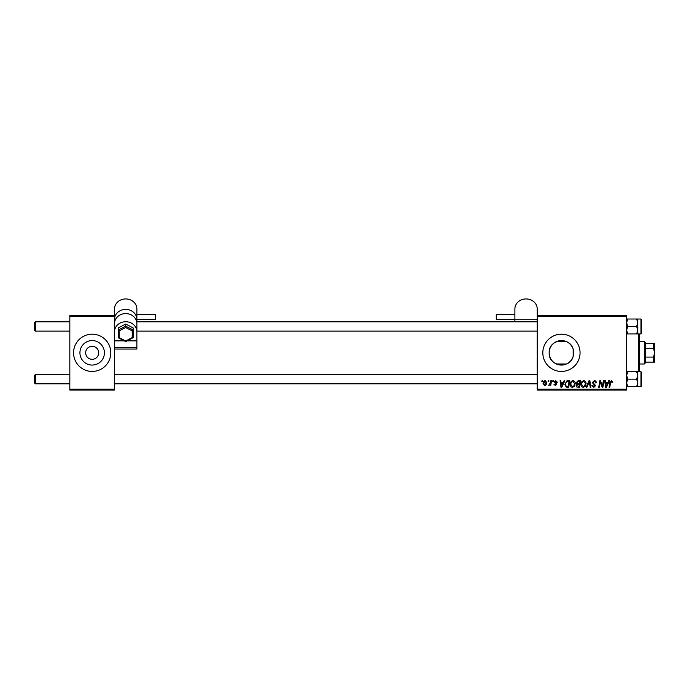 <?xml version="1.0" encoding="UTF-8"?>
<svg xmlns="http://www.w3.org/2000/svg" width="689" height="689" viewBox="0 0 689 689"><rect width="100%" height="100%" fill="white"/><g stroke="black" fill="none" stroke-linecap="round" stroke-linejoin="round"><path stroke-width="1.03" d="M556.411 363.99L566.47 363.99L556.411 363.99M85.66 352.665L85.66 352.82A6.52 6.52 0 0 0 92.18 359.331A6.52 6.52 0 0 0 98.691 352.82L98.691 352.665M98.691 352.966L98.691 352.82A6.52 6.52 0 0 0 92.18 346.3A6.52 6.52 0 0 0 85.66 352.82L85.66 352.966M79.924 352.82A12.256 12.256 0 0 0 92.18 365.067A12.256 12.256 0 0 0 104.427 352.82A12.256 12.256 0 0 0 92.18 340.564A12.256 12.256 0 0 0 79.924 352.82M73.559 352.82A18.62 18.62 0 0 0 92.18 371.44A18.62 18.62 0 0 0 110.8 352.82A18.62 18.62 0 0 0 92.18 334.191A18.62 18.62 0 0 0 73.559 352.82M573.17 356.351C570.165 369.433 548.375 366.617 549.185 352.82C548.392 339.005 570.113 336.189 573.17 349.28L573.696 352.82L573.17 356.351L573.17 349.28M573.696 352.82A12.256 12.256 0 0 1 561.44 365.067A12.256 12.256 0 0 1 549.185 352.82A12.256 12.256 0 0 1 561.44 340.564A12.256 12.256 0 0 1 573.696 352.82M542.82 352.82A18.62 18.62 0 0 0 561.44 371.44A18.62 18.62 0 0 0 580.06 352.82A18.62 18.62 0 0 0 561.44 334.191A18.62 18.62 0 0 0 542.82 352.82M626.62 390.06L537.231 390.06L537.231 389.13L626.62 389.13L626.62 390.06M626.62 316.501L537.231 316.501L537.231 315.571L626.62 315.571L626.62 389.13M552.811 380.75L553.482 380.75L553.345 381.68L552.647 381.68L552.811 380.75M548.237 380.75L548.918 380.75L548.771 381.68L548.082 381.68L548.237 380.75M572.998 380.664C574.505 380.939 575.246 381.878 575.237 383.48L574.342 386.365L572.413 387.347C570.862 387.072 570.113 386.098 570.156 384.445C570.147 382.378 571.095 381.12 572.998 380.664M564.102 380.75L564.834 380.75L561.802 387.27L560.975 387.27L560.079 380.75L560.768 380.75L560.984 382.524L563.301 382.524L564.102 380.75M578.045 380.75L580.655 380.75L579.552 387.27L576.986 387.158L576.082 385.685L576.986 384.092L576.168 382.774L578.045 380.75M589.009 380.75L589.87 380.75L590.869 387.27L590.189 387.27L589.336 381.68L586.89 387.27L586.158 387.27L589.009 380.75M612.822 382.102L612.082 382.783L611.444 381.422L610.557 382.653L609.774 387.27L609.085 387.27L609.894 382.49L611.487 380.664L612.822 382.102M603.331 380.75L604.02 380.75L602.901 387.27L602.186 387.27L600.326 381.732L599.421 387.27L598.732 387.27L599.835 380.75L600.55 380.75L602.427 386.271L603.331 380.75M537.231 316.501L537.231 389.13M608.706 380.75L609.438 380.75L606.415 387.27L605.579 387.27L604.692 380.75L605.373 380.75L605.588 382.524L607.905 382.524L608.706 380.75M594.297 380.664C595.666 380.733 596.338 381.473 596.312 382.869L595.64 382.946L595.468 381.99L594.254 381.422L592.928 382.516L595.64 385.625L593.815 387.347L591.911 385.461L592.592 385.254L593.84 386.589L594.96 385.659L592.256 382.576L594.297 380.664M583.833 380.664C585.34 380.939 586.081 381.878 586.072 383.48L585.176 386.365L583.247 387.347C581.697 387.072 580.948 386.098 580.991 384.445C580.982 382.378 581.929 381.12 583.833 380.664M557.375 382.266L556.703 382.438L555.73 381.258L554.843 381.982L556.79 384.221L555.368 385.573L553.827 384.135L555.394 384.979L556.109 384.333L554.163 382.033L555.765 380.664L557.375 382.266M567.891 380.75L569.82 380.75L568.718 387.27L566.263 387.184L564.825 384.6L566.849 380.905L567.891 380.75M545.188 380.664L546.799 382.55C546.859 384.204 546.144 385.211 544.654 385.573L543.078 383.592C543.035 381.999 543.733 381.026 545.188 380.664M550.847 380.75L551.536 380.75L550.735 385.487L550.046 385.487L550.218 384.505L548.659 385.401L550.502 382.645L550.847 380.75M541.976 380.75L542.648 380.75L542.51 381.68L541.812 381.68L541.976 380.75M557.323 341.27L566.47 341.641L564.567 340.969M558.9 340.831L557.427 341.244M114.52 390.06L69.83 390.06L69.83 389.13L114.52 389.13L114.52 390.06M114.52 316.501L69.83 316.501L69.83 315.571L114.52 315.571L114.52 331.719A11.17 9.982 0 0 1 125.699 321.737A11.17 9.982 0 0 1 136.87 331.719L136.87 340.866L127.112 340.866M69.83 316.501L69.83 389.13M114.52 349.047L136.87 349.047L136.87 347.377L114.52 347.377L114.52 389.13M606.63 385.22L607.534 383.291L605.683 383.291L606.087 386.555L606.63 385.22M584.651 385.866L585.4 383.454L583.79 381.422C582.334 381.861 581.628 382.895 581.671 384.522L583.264 386.589L584.651 385.866M579.001 386.503L579.337 384.471L577.141 384.746L576.762 385.651L579.001 386.503M579.466 383.713L579.845 381.508L577.907 381.542L576.848 382.791L578.037 383.713L579.466 383.713M562.026 385.22L562.922 383.291L561.079 383.291L561.483 386.555L562.026 385.22M568.167 386.503L569.011 381.508L568.141 381.508C566.341 381.68 565.462 382.722 565.505 384.643L566.324 386.391L568.167 386.503M573.816 385.866L574.566 383.454L572.955 381.422C571.5 381.861 570.793 382.895 570.836 384.522L572.43 386.589L573.816 385.866M544.68 384.979L546.119 382.628L545.18 381.258L543.75 383.592L544.68 384.979M35.38 331.125L34.45 330.195L34.45 322.745L35.38 321.815L35.38 331.125L69.83 331.125M35.38 383.825L34.45 382.886L34.45 375.445L35.38 374.506L35.38 383.825L69.83 383.825M626.62 333.915L627.774 333.915L626.62 330.195L627.774 326.465L636.636 326.465L637.79 330.195L636.636 333.915L637.79 333.915L637.79 322.745L637.79 330.195M641.511 332.055L641.511 319.575L641.511 333.355L641.511 332.055L640.959 333.915L640.959 319.016L641.511 320.876M627.774 326.465L626.62 322.745L627.774 319.016L626.62 319.016M626.852 321.117L627.774 319.016L636.636 319.016L637.79 322.745L636.636 326.465M641.511 319.575L640.959 319.016L636.636 319.016M627.774 333.915L636.636 333.915M637.79 319.016L637.79 322.745M636.636 379.165L637.79 375.436L637.79 371.716L636.636 371.716L637.79 375.436L637.79 382.895L636.636 386.615L637.79 386.615L637.79 382.895L636.636 379.165L627.774 379.165L626.62 375.436L627.774 371.716L636.636 371.716M641.511 374.325L641.511 386.055L641.511 384.755L640.959 386.615L640.959 371.716L637.79 371.716M627.774 371.716L626.62 371.716M626.62 386.615L636.636 386.615L637.713 383.825M627.774 386.615L626.62 382.895L627.774 379.165M637.79 375.436L637.79 382.895M641.511 373.576L640.959 371.716L641.511 372.275M639.65 333.915L639.65 371.716M638.72 371.716L638.72 333.915M644.31 363.99L644.31 341.641L645.24 342.571L645.24 363.06L644.31 363.99L639.65 363.99M644.31 341.641L639.65 341.641M654.55 362.13L653.62 362.13L653.62 357.083L654.55 352.82L653.62 348.548L653.62 343.501L654.55 343.501L654.55 362.13M645.24 362.13L653.62 362.13M645.24 343.501L653.62 343.501M645.24 357.083L653.62 357.083M645.24 348.548L653.62 348.548M514.89 319.351L496.269 319.351L496.269 314.692L514.89 314.692M537.231 315.571L537.231 308.922A11.17 9.982 0 0 0 526.06 298.94A11.17 9.982 0 0 0 514.89 308.922L514.89 321.815M514.89 319.73L537.231 319.73M136.87 314.692L155.49 314.692L155.49 319.351L136.87 319.351M124.278 340.866L114.52 340.866L114.52 323.572A11.17 9.982 0 0 1 125.699 313.59A11.17 9.982 0 0 1 136.87 323.572L136.87 331.719M136.87 347.377L136.87 340.866M114.52 315.571L114.52 308.922A11.17 9.982 0 0 1 125.699 298.94A11.17 9.982 0 0 1 136.87 308.922L136.87 321.815M537.231 331.125L136.87 331.125L136.87 328.558M114.52 347.377L114.52 340.866M114.52 319.386A11.17 9.982 0 0 1 125.699 309.404A11.17 9.982 0 0 1 136.87 319.386M132.21 330.884L133.141 329.988L133.141 337.67L132.21 337.61L132.21 330.884L125.699 327.525L125.699 324.054L118.25 327.895L118.25 329.988L125.699 326.147L133.141 329.988L133.141 327.895L125.699 324.054M133.141 337.67L125.699 341.598L118.327 337.799L118.25 329.988L119.18 330.884L119.18 337.61L125.699 340.969L132.21 337.61M125.699 341.511L125.699 340.969L125.699 341.511M118.25 337.67L119.18 337.61M125.699 327.525L119.18 330.884M537.231 321.815L136.698 321.815M69.83 321.815L35.38 321.815M114.52 383.825L537.231 383.825M35.38 374.506L69.83 374.506M114.52 374.506L537.231 374.506M641.511 333.355L640.959 333.915L637.79 333.915M641.511 386.055L640.959 386.615L637.79 386.615"/></g></svg>
